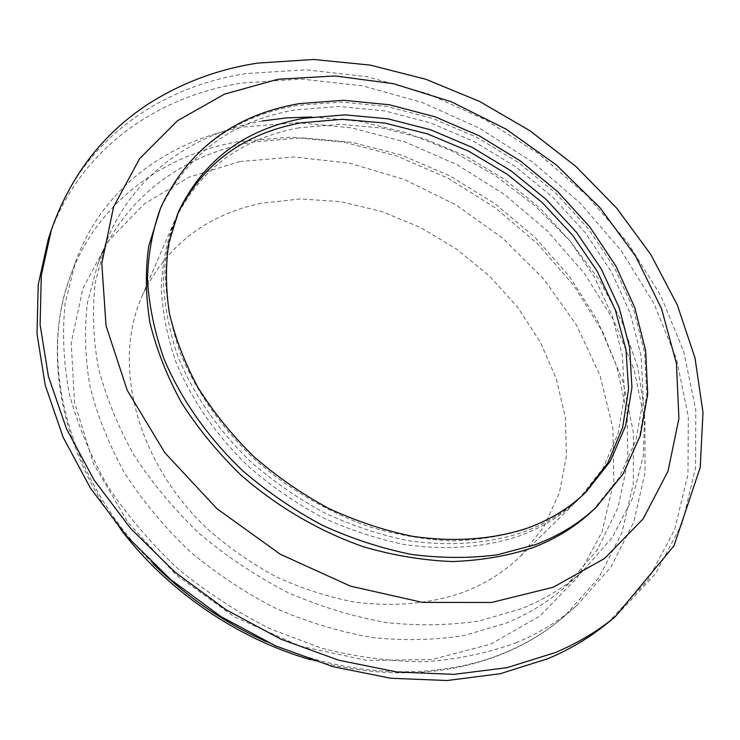 <?xml version="1.0" encoding="UTF-8"?>
<svg xmlns="http://www.w3.org/2000/svg" width="740" height="740" viewBox="0 0 740 740"><rect width="100%" height="100%" fill="white"/><g stroke="black" fill="none" stroke-linecap="round" stroke-linejoin="round"><path stroke-width="0.56" stroke-dasharray="3.7 2.78" d="M515.891 642.847C538.683 633.412 558.737 621.202 576.053 606.208L610.731 567.386L633.764 522.107L645.04 472.666L644.919 421.236L634.097 369.75L613.525 319.939L584.295 273.291L547.582 231.111L504.625 194.528L456.728 164.539L405.243 142.052L351.639 127.863L297.499 122.637L244.533 126.938C168.415 140.138 102.111 188.016 75.425 262.191L65.185 303.058C62.114 332.094 63.455 362.184 69.218 393.338C77.598 424.695 90.409 455.581 107.67 485.995C127.345 515.651 150.692 543.169 177.73 568.551C206.516 592.25 237.512 612.424 270.711 629.074L321.817 648.259C356.541 657.129 390.683 661.634 424.251 661.773C456.969 659.46 487.512 653.152 515.891 642.847M505.614 623.321C528.684 613.987 548.784 601.62 565.924 586.237L597.236 549.949L617.909 507.816L627.788 461.889L627.187 414.132L616.716 366.328L597.226 320.078L569.707 276.769L535.233 237.632L494.968 203.722L450.142 176L402.042 155.298L352.055 142.358L301.661 137.788L252.488 142.071C183.085 154.558 122.988 197.941 97.689 264.495L87.477 302.521C84.184 329.578 85.044 357.661 90.049 386.77C97.504 416.102 109.132 445.027 124.931 473.535C142.996 501.368 164.548 527.241 189.56 551.152C216.246 573.519 245.032 592.62 275.946 608.456C307.572 622.127 339.595 631.812 371.998 637.501C404.105 640.831 434.926 640.146 464.461 635.447L505.614 623.321M262.349 120.999C192.03 133.154 131.156 176.508 105.644 243.599L95.377 281.977C92.121 309.311 93.074 337.727 98.254 367.216C105.931 396.936 117.854 426.286 134.032 455.248C152.514 483.535 174.529 509.86 200.078 534.206C227.319 557.007 256.688 576.497 288.193 592.675C320.429 606.68 353.036 616.624 386.003 622.516C418.646 626.012 449.957 625.429 479.918 620.786L521.626 608.65C544.982 599.271 565.295 586.829 582.574 571.326L612.193 537.536L632.46 498.501L643.254 455.896L644.79 411.329L637.519 366.291L622.09 322.113L599.298 279.988L569.985 240.944L535.066 205.924L495.504 175.75L452.297 151.145L406.528 132.774L359.316 121.231L311.873 116.985M607.42 623.154L647.759 580.169L674.63 529.646L687.978 474.312L688.311 416.675L676.527 358.983L653.772 303.141L621.323 250.823L580.53 203.426L532.772 162.19L479.465 128.196L422.105 102.425L362.249 85.784L301.633 79.078L242.128 82.982C154.373 96.7 77.117 151.681 48.35 238.992M592.703 510.526L619.112 477.846L635.993 440.06L643.245 398.925L641.154 356.153L630.267 313.279L611.351 271.728L585.275 232.749L553.039 197.441L515.697 166.787L474.386 141.654L430.301 122.803L384.707 110.898L338.976 106.495L294.575 109.992C230.547 121.406 185.278 155.52 158.767 212.343M177.619 213.869L176.629 216.108C168.831 236.717 164.447 258.861 163.485 282.532C164.613 306.804 169.451 331.52 177.998 356.671C193.732 394.827 217.921 429.811 250.592 461.621C273.365 481.435 298.026 498.538 324.582 512.94C351.805 525.539 379.435 534.733 407.453 540.533C449.208 546.74 488.909 543.641 523.402 532.069C546.786 523.384 566.581 511.099 582.787 495.199L584.526 493.478M298.96 127.826C240.611 138.676 199.106 169.793 174.446 221.177C166.648 241.749 162.263 263.838 161.292 287.453C162.393 311.66 167.185 336.302 175.685 361.379C191.318 399.406 215.377 434.26 247.882 465.932C270.544 485.662 295.094 502.691 321.53 517.02C348.642 529.544 376.151 538.692 404.059 544.446C445.647 550.588 485.209 547.452 519.6 535.88C542.91 527.204 562.659 514.929 578.846 499.065L602.86 468.54L618.14 433.363L624.579 395.123L622.396 355.367L612.073 315.536L594.303 276.927L569.883 240.713L539.738 207.94L504.846 179.533L466.274 156.306L425.158 138.972L382.691 128.14L340.169 124.302L298.96 127.826M261.322 203.222C205.702 215.053 165.945 246.004 142.052 296.074C111.87 364.145 136.012 461.964 208.079 529.47C229.123 547.933 251.989 563.788 276.658 577.052C301.994 588.587 327.783 596.903 354.025 601.999C393.68 607.133 430.171 603.868 463.499 592.213C485.782 583.601 504.791 571.585 520.534 556.156L544.076 526.538L559.449 492.516L566.47 455.609L565.314 417.305L556.369 379L540.237 341.954L517.676 307.313L489.529 276.094L456.746 249.195L420.329 227.402L381.378 211.39L341.048 201.752L300.597 198.931L261.322 203.222M239.677 161.57L293.974 157.01L349.493 163.179L404.105 179.404L455.868 204.841L502.969 238.446L543.752 279.063L576.636 325.332L600.131 375.698L612.905 428.349L613.821 481.213L602.046 531.912L577.219 577.82L539.663 616.161L490.527 644.207L431.929 659.543L367.003 660.413L299.709 646.038L234.515 616.883L175.935 574.693L127.946 522.385L93.555 463.656L74.5 402.56L71.216 343.018L82.926 288.424L107.984 241.471L144.152 204.027L188.904 177.23L239.677 161.57M266.789 641.821C348.438 678.386 437.96 680.745 504.625 652.782C527.222 643.384 547.128 631.229 564.343 616.327L598.854 577.755L621.896 532.782L633.311 483.692L633.431 432.632L622.951 381.535L602.785 332.112L574.009 285.844L537.777 244.043L495.328 207.829L447.95 178.192L396.992 156.038L343.915 142.145L290.284 137.178L237.808 141.682C162.393 155.132 96.69 203.019 70.171 276.76C38.203 360.732 67.294 478.91 153.06 563.667M160.636 207.847C187.192 150.951 232.573 116.837 296.777 105.496L341.297 102.046L387.15 106.523L432.882 118.511L477.106 137.446L518.555 162.661L556.027 193.408L588.383 228.817L614.579 267.899L633.607 309.542L644.586 352.499L646.741 395.373L639.536 436.582L622.664 474.433L596.237 507.168M176.629 216.108L178.562 211.64C170.746 232.286 166.371 254.468 165.427 278.185C166.574 302.521 171.449 327.293 180.051 352.518C195.86 390.785 220.169 425.879 252.978 457.81C286.88 487.974 326.599 511.562 368.483 526.482C396.594 534.817 424.335 539.627 451.714 540.912C478.447 540.172 503.459 536.102 526.76 528.702C550.19 520.016 570.031 507.714 586.265 491.795L582.787 495.199M51.439 229.641C80.308 142.006 158.018 87.061 246.263 73.556L306.101 69.81L367.077 76.71L427.285 93.564L485.015 119.556L538.674 153.8L586.783 195.286L627.918 242.933L660.681 295.519L683.723 351.62L695.757 409.572L695.609 467.458L682.363 523.032L655.492 573.768L615.051 616.92M576.053 606.208L564.343 616.327C546.657 631.618 526.297 644.05 503.265 653.614C445.508 676.971 381.433 679.043 311.031 659.84M565.924 586.237L582.574 571.326M142.052 296.074L174.446 221.177M520.534 556.156L578.846 499.065M97.689 264.495L105.644 243.599M120.37 528.832C59.404 449.032 42.606 351.028 70.171 276.76L75.425 262.191"/><path stroke-width="1.11" d="M311.873 116.985L286.852 117.864L262.349 120.999M548.183 658.591C570.327 649.174 590.067 637.362 607.42 623.154L615.051 616.92C597.633 631.183 577.801 643.023 555.546 652.467L507.141 667.656L453.824 674.38L397.121 672.013L338.865 660.265L281.061 639.258L225.783 609.575L175.047 572.205L130.675 528.499L94.128 480.112L66.517 428.83L48.442 376.484L40.108 324.823L41.292 275.428L51.439 229.641L48.35 238.992L38.23 284.595L37 333.749L45.205 385.124L63.076 437.146L90.409 488.076L126.596 536.102L170.561 579.448L220.844 616.503L275.641 645.9L332.982 666.675L390.785 678.256L447.08 680.523L500.055 673.761L548.183 658.591M532.023 547.961C555.731 538.97 575.961 526.501 592.703 510.526L596.237 507.168C579.466 523.162 559.19 535.649 535.418 544.64L497.289 554.815C469.909 558.413 441.336 558.284 411.56 554.436C381.516 548.405 351.851 538.72 322.566 525.391C293.974 510.11 267.371 491.915 242.757 470.788C207.764 437.442 180.791 398.851 163.873 358.595C154.438 331.659 148.971 305.176 147.473 279.147C148.213 253.764 152.597 230.001 160.636 207.847L148.685 246.383C145.234 270.748 145.66 296.185 149.942 322.705C156.501 349.493 166.953 376.04 181.291 402.338C197.746 428.099 217.449 452.177 240.398 474.571C276.723 506.502 319.171 531.338 363.839 546.888C393.791 555.537 423.317 560.43 452.408 561.558C480.796 560.55 507.335 556.018 532.023 547.961M584.526 493.478L607.947 462.713L622.664 427.406L628.574 389.138L625.938 349.428L615.245 309.699L597.171 271.229L572.538 235.172L542.235 202.556L507.252 174.288L468.651 151.173L427.535 133.922L385.105 123.127L342.639 119.288L301.495 122.757C243.913 133.339 202.631 163.707 177.619 213.869M586.265 491.795L610.334 461.168L625.587 425.852L631.942 387.455L629.62 347.532L619.121 307.507L601.139 268.703L576.479 232.304L546.074 199.338L510.915 170.746L472.074 147.334L430.68 129.824L387.954 118.835L345.173 114.867L303.724 118.28C245.032 129.001 203.315 160.118 178.562 211.64L168.896 242.803C165.473 265.216 165.649 288.748 169.423 313.418C175.352 338.421 184.982 363.303 198.292 388.075C213.638 412.384 232.083 435.175 253.635 456.45C276.686 476.468 301.633 493.765 328.495 508.325C356.014 521.062 383.875 530.367 412.097 536.232C454.092 542.503 493.765 539.414 527.944 527.953C551.004 519.388 570.448 507.335 586.265 491.795M553.307 587.218L604.552 558.496L643.134 518.879L667.98 471.278L678.913 418.609L676.452 363.618L661.579 308.756L635.605 256.16L599.964 207.681L556.249 164.891L506.105 129.167L451.261 101.75L393.578 83.703L335.063 75.952L277.916 79.263L224.535 94.128L177.535 120.703L139.656 158.601L113.608 206.793L101.796 263.431L106.042 325.767L127.197 390.248L164.807 452.686L216.959 508.713L280.321 554.269L350.483 586.154L422.512 602.397L491.536 602.48L553.307 587.218M153.06 563.667C186.203 596.653 224.118 622.701 266.789 641.821M596.237 507.168L623.099 473.952L640.294 435.592L647.713 393.976L645.678 350.853L634.827 307.766L615.921 266.095L589.882 227.032L557.683 191.66L520.387 160.941L479.104 135.735L435.018 116.791L389.388 104.784L343.545 100.261L298.923 103.674C233.988 115.005 187.895 149.73 160.636 207.847M615.051 616.92L674.01 545.741L700.216 467.449L703 412.587L694.99 357.864L677.22 304.76L650.765 254.505L616.688 208.144L576.053 166.602L529.96 130.758L479.502 101.399L425.833 79.273L370.148 65.083L313.732 59.477L257.946 63.067C218.541 69.051 182.179 82.566 148.851 103.628C103.175 133.329 70.707 175.334 51.439 229.641M311.031 659.84C237.059 638.685 166.648 590.298 120.37 528.832"/></g></svg>
